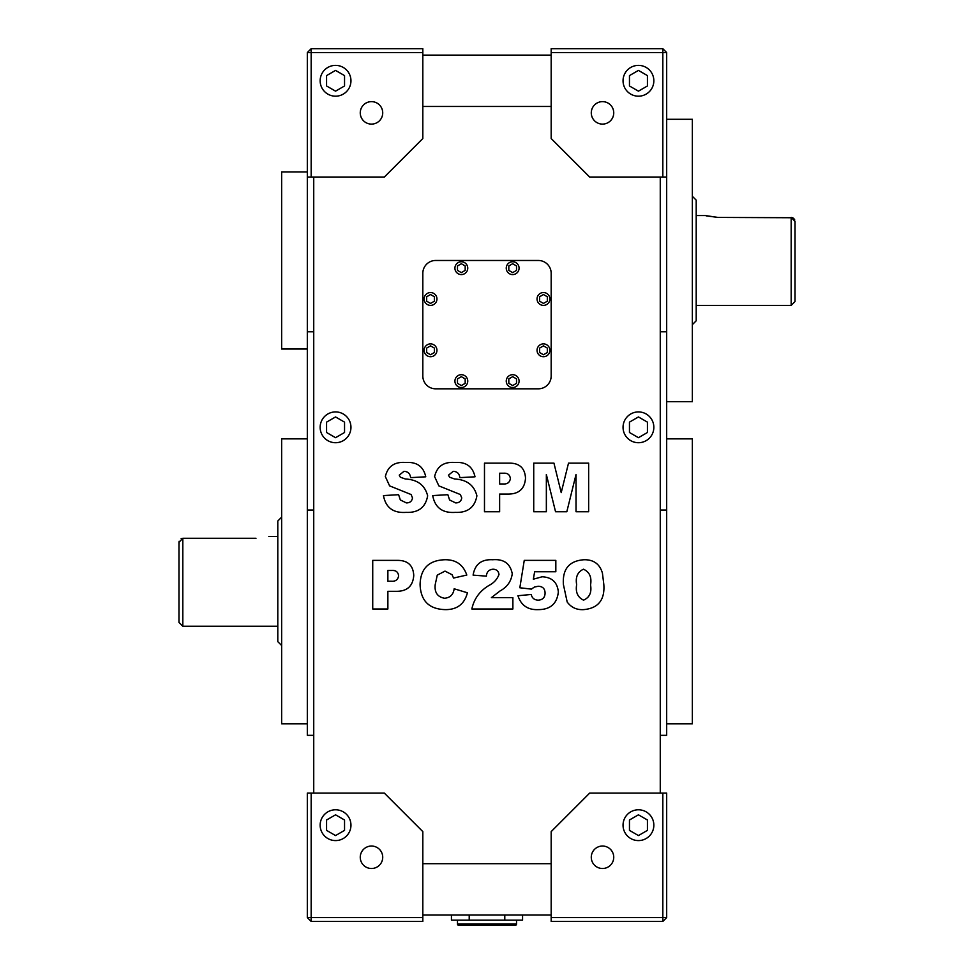 <?xml version="1.0" encoding="UTF-8"?>
<svg xmlns="http://www.w3.org/2000/svg" width="974" height="974" viewBox="0 0 974 974"><rect width="100%" height="100%" fill="white"/><g stroke="black" fill="none" stroke-linecap="round" stroke-linejoin="round"><path stroke-width="1.46" d="M457.476 920.162L457.476 924.022A1.278 1.278 0 0 0 458.766 925.3L515.234 925.3A1.278 1.278 0 0 0 516.524 924.022L516.524 920.162M335.555 411.917A15.401 15.401 0 0 0 320.154 427.318A15.401 15.401 0 0 0 335.555 442.72A15.401 15.401 0 0 0 350.957 427.318A15.401 15.401 0 0 0 335.555 411.917M638.445 411.917A15.401 15.401 0 0 0 623.043 427.318A15.401 15.401 0 0 0 638.445 442.72A15.401 15.401 0 0 0 653.846 427.318A15.401 15.401 0 0 0 638.445 411.917M638.445 809.784A15.401 15.401 0 0 0 623.043 825.185A15.401 15.401 0 0 0 638.445 840.586A15.401 15.401 0 0 0 653.846 825.185A15.401 15.401 0 0 0 638.445 809.784M335.555 809.784A15.401 15.401 0 0 0 320.154 825.185A15.401 15.401 0 0 0 335.555 840.586A15.401 15.401 0 0 0 350.957 825.185A15.401 15.401 0 0 0 335.555 809.784M335.555 65.38A15.401 15.401 0 0 0 320.154 80.781A15.401 15.401 0 0 0 335.555 96.183A15.401 15.401 0 0 0 350.957 80.781A15.401 15.401 0 0 0 335.555 65.38M638.445 65.38A15.401 15.401 0 0 0 623.043 80.781A15.401 15.401 0 0 0 638.445 96.183A15.401 15.401 0 0 0 653.846 80.781A15.401 15.401 0 0 0 638.445 65.38M692.356 196.298L696.203 200.145L696.203 320.787L692.356 324.646M281.644 645.506L277.797 641.659L277.797 521.017L281.644 517.157M795.028 260.472L795.028 301.538L791.18 305.386L791.18 217.421L795.028 221.451L795.028 260.472M255.979 538.281C272.525 536.248 272.525 536.248 255.979 538.281L182.82 538.281L182.82 626.258L178.972 622.41L178.972 542.323L182.82 538.281L181.127 538.695M179.094 541.276L178.972 546.037M512.665 387.53A6.416 6.416 0 0 0 519.081 381.114A6.416 6.416 0 0 0 512.665 374.698A6.416 6.416 0 0 0 506.249 381.114A6.416 6.416 0 0 0 512.665 387.53M461.335 387.53A6.416 6.416 0 0 0 467.751 381.114A6.416 6.416 0 0 0 461.335 374.698A6.416 6.416 0 0 0 454.919 381.114A6.416 6.416 0 0 0 461.335 387.53M430.532 356.728A6.416 6.416 0 0 0 436.949 350.311A6.416 6.416 0 0 0 430.532 343.895A6.416 6.416 0 0 0 424.116 350.311A6.416 6.416 0 0 0 430.532 356.728M430.532 305.386A6.416 6.416 0 0 0 436.949 298.969A6.416 6.416 0 0 0 430.532 292.553A6.416 6.416 0 0 0 424.116 298.969A6.416 6.416 0 0 0 430.532 305.386M461.335 274.583A6.416 6.416 0 0 0 467.751 268.167A6.416 6.416 0 0 0 461.335 261.75A6.416 6.416 0 0 0 454.919 268.167A6.416 6.416 0 0 0 461.335 274.583M512.665 274.583A6.416 6.416 0 0 0 519.081 268.167A6.416 6.416 0 0 0 512.665 261.75A6.416 6.416 0 0 0 506.249 268.167A6.416 6.416 0 0 0 512.665 274.583M543.468 356.728A6.416 6.416 0 0 0 549.884 350.311A6.416 6.416 0 0 0 543.468 343.895A6.416 6.416 0 0 0 537.051 350.311A6.416 6.416 0 0 0 543.468 356.728M543.468 305.386A6.416 6.416 0 0 0 549.884 298.969A6.416 6.416 0 0 0 543.468 292.553A6.416 6.416 0 0 0 537.051 298.969A6.416 6.416 0 0 0 543.468 305.386M696.203 215.546L705.188 215.546L718.021 217.421L792.69 217.738M307.321 349.033L281.644 349.033L281.644 171.911L307.321 171.911M307.321 438.872L281.644 438.872L281.644 723.792L307.321 723.792M666.679 119.291L692.356 119.291L692.356 401.653L666.679 401.653M666.679 438.872L692.356 438.872L692.356 723.792L666.679 723.792M371.484 101.637A11.225 11.225 0 0 0 360.258 112.874A11.225 11.225 0 0 0 371.484 124.1A11.225 11.225 0 0 0 382.721 112.874A11.225 11.225 0 0 0 371.484 101.637M602.516 101.637A11.225 11.225 0 0 0 591.279 112.874A11.225 11.225 0 0 0 602.516 124.1A11.225 11.225 0 0 0 613.742 112.874A11.225 11.225 0 0 0 602.516 101.637M602.516 846.041A11.225 11.225 0 0 0 591.279 857.278A11.225 11.225 0 0 0 602.516 868.504A11.225 11.225 0 0 0 613.742 857.278A11.225 11.225 0 0 0 602.516 846.041M371.484 846.041A11.225 11.225 0 0 0 360.258 857.278A11.225 11.225 0 0 0 371.484 868.504A11.225 11.225 0 0 0 382.721 857.278A11.225 11.225 0 0 0 371.484 846.041M307.321 177.049L307.321 52.547L311.169 52.547L311.169 48.7L422.826 48.7L422.826 52.547L311.169 52.547L311.169 177.049L307.321 177.049L307.321 735.346L313.738 735.346M551.174 52.547L551.174 48.7L662.831 48.7L662.831 52.547L551.174 52.547L551.174 138.539L589.672 177.049L662.831 177.049L662.831 52.547L666.679 52.547L666.679 735.346L660.262 735.346M551.174 106.458L422.826 106.458M313.738 793.104L313.738 177.049M422.826 863.694L551.174 863.694M660.262 177.049L660.262 793.104M538.342 260.472L435.658 260.472A12.832 12.832 0 0 0 422.826 273.304L422.826 375.976A12.832 12.832 0 0 0 435.658 388.821L538.342 388.821A12.832 12.832 0 0 0 551.174 375.976L551.174 273.304A12.832 12.832 0 0 0 538.342 260.472M718.021 217.421L706.454 215.899M795.028 252.388L795.028 221.451M311.169 921.453L307.321 917.593L307.321 793.104L384.328 793.104L422.826 831.613L422.826 921.453L311.169 921.453L311.169 917.593L422.826 917.593M662.831 921.453L551.174 921.453L551.174 917.593L662.831 917.593L662.831 793.104L666.679 793.104L666.679 917.593L662.831 917.593L662.831 921.453L666.679 917.593M662.831 793.104L589.672 793.104L551.174 831.613L551.174 917.593M666.679 177.049L662.831 177.049M311.169 177.049L384.328 177.049L422.826 138.539L422.826 52.547M311.169 793.104L311.169 917.593L307.321 917.593M551.174 915.036L422.826 915.036M422.826 55.116L551.174 55.116M794.747 219.941L794.443 219.32M794.407 219.247L792.873 217.835M539.62 301.197L543.468 303.425L547.327 301.197L547.327 296.753L543.468 294.525L539.62 296.753L539.62 301.197M539.62 352.539L543.468 354.755L547.327 352.539L547.327 348.083L543.468 345.867L539.62 348.083L539.62 352.539M508.818 270.395L512.665 272.623L516.524 270.395L516.524 265.951L512.665 263.723L508.818 265.951L508.818 270.395M457.476 270.395L461.335 272.623L465.182 270.395L465.182 265.951L461.335 263.723L457.476 265.951L457.476 270.395M426.673 301.197L430.532 303.425L434.38 301.197L434.38 296.753L430.532 294.525L426.673 296.753L426.673 301.197M426.673 352.539L430.532 354.755L434.38 352.539L434.38 348.083L430.532 345.867L426.673 348.083L426.673 352.539M465.182 378.886L461.335 376.67L457.476 378.886L457.476 383.342L461.335 385.558L465.182 383.342L465.182 378.886M516.524 378.886L512.665 376.67L508.818 378.886L508.818 383.342L512.665 385.558L516.524 383.342L516.524 378.886M533.728 511.74L533.728 463.125L553.938 463.125L561.219 492.625L568.512 463.125L588.649 463.125L588.649 511.74L576.024 511.74L576.024 474.521L566.819 511.74L555.545 511.74L546.353 474.521L546.353 511.74L533.728 511.74M484.48 511.74L484.48 463.125L509.317 463.125C519.556 463.113 524.962 468.153 525.51 478.222C524.694 488.936 518.777 494.22 507.771 494.062L499.625 494.062L499.625 511.74L484.48 511.74M499.625 483.956L503.047 483.956C507.247 484.309 509.694 482.532 510.364 478.636C509.901 474.764 507.649 472.962 503.607 473.218L499.625 473.218L499.625 483.956M455.333 512.373C442.549 513.261 435.001 507.673 432.7 495.583L447.857 494.695L449.586 499.966L455.625 502.901C459.144 502.925 461.177 501.257 461.749 497.909L460.361 494.536L438.848 485.868L434.599 476.578C436.985 466.29 443.827 461.591 455.114 462.492C466.12 461.773 472.755 466.546 475.008 476.81L459.85 477.637C459.387 473.632 457.171 471.526 453.227 471.331L448.49 475.142L449.586 477.223L454.627 479.001C466.765 479.61 474.192 485.21 476.895 495.803C474.837 507.357 467.642 512.884 455.333 512.373M406.085 512.373C393.301 513.261 385.753 507.673 383.452 495.583L398.609 494.695L400.338 499.966L406.377 502.901C409.896 502.925 411.941 501.257 412.501 497.909L411.113 494.536L389.6 485.868L385.351 476.578C387.737 466.29 394.58 461.591 405.866 462.492C416.872 461.773 423.507 466.546 425.76 476.81L410.602 477.637C410.139 473.632 407.923 471.526 403.979 471.331L399.243 475.142L400.338 477.223L405.391 479.001C417.517 479.61 424.944 485.21 427.647 495.803C425.589 507.357 418.394 512.884 406.085 512.373M567.172 601.981L563.398 584.485C562.363 569.084 569.218 560.829 583.937 559.746C593.556 559.526 599.716 563.97 602.419 573.065L603.807 584.315C605 599.911 598.255 608.348 583.572 609.627C576.669 610.004 571.202 607.459 567.172 601.981M576.657 584.631C575.391 592.18 577.692 597.354 583.548 600.154C589.514 597.549 591.839 592.496 590.548 584.984C591.888 577.217 589.526 571.957 583.475 569.218C577.606 571.908 575.342 577.046 576.657 584.631M519.836 587.76L524.255 560.379L555.825 560.379L555.825 571.738L534.641 571.738L533.35 579.201L542.092 576.791C551.966 577.229 557.384 582.294 558.346 591.997C557.006 603.71 550.347 609.578 538.391 609.627C527.932 610.089 521.114 605.451 517.937 595.735L531.195 594.469C532.072 598.146 534.422 600.033 538.232 600.154C542.652 599.899 544.941 597.561 545.087 593.142C544.977 588.71 542.688 586.409 538.22 586.263L534.397 587.054L531.378 589.124L519.836 587.76M512.884 597.622L512.884 608.994L471.842 608.994C474.094 598.608 479.951 590.682 489.423 585.191C494.11 582.696 497.3 579.116 498.992 574.441C498.505 571.081 496.509 569.327 493.027 569.218C488.936 569.583 486.708 571.896 486.367 576.158L473.108 575.123C474.922 564.299 481.436 559.161 492.686 559.746C503.753 558.845 510.279 563.532 512.251 573.771C511.192 581.368 507.15 587.078 500.125 590.901L491.383 597.622L512.884 597.622M444.521 598.255C450.134 597.793 453.348 594.639 454.164 588.783L467.423 592.776C464.452 604.075 457.11 609.7 445.374 609.627C429.144 609.237 420.707 600.885 420.074 584.558C420.549 568.646 428.718 560.379 444.594 559.746C455.783 559.466 463.174 564.567 466.802 575.05L453.543 578.057L452.094 574.745L445.008 571.105L437.265 575.123L435.232 584.485C434.319 592.338 437.423 596.928 444.521 598.255M372.725 608.994L372.725 560.379L397.562 560.379C407.802 560.367 413.207 565.407 413.755 575.476C412.939 586.19 407.022 591.474 396.016 591.315L387.871 591.315L387.871 608.994L372.725 608.994M387.871 581.21L391.292 581.21C395.505 581.563 397.94 579.786 398.609 575.89C398.159 572.018 395.907 570.216 391.852 570.472L387.871 570.472L387.871 581.21M662.831 48.7L666.679 52.547M307.321 52.547L311.169 48.7M629.46 85.968L638.445 91.166L647.43 85.968L647.43 75.595L638.445 70.408L629.46 75.595L629.46 85.968M326.57 85.968L335.555 91.166L344.54 85.968L344.54 75.595L335.555 70.408L326.57 75.595L326.57 85.968M326.57 830.372L335.555 835.57L344.54 830.372L344.54 819.998L335.555 814.812L326.57 819.998L326.57 830.372M629.46 830.372L638.445 835.57L647.43 830.372L647.43 819.998L638.445 814.812L629.46 819.998L629.46 830.372M629.46 432.505L638.445 437.691L647.43 432.505L647.43 422.132L638.445 416.945L629.46 422.132L629.46 432.505M326.57 432.505L335.555 437.691L344.54 432.505L344.54 422.132L335.555 416.945L326.57 422.132L326.57 432.505M504.788 915.036L504.788 920.162L522.563 920.162L522.563 915.036M504.788 920.162L469.212 920.162L469.212 915.036M469.212 920.162L451.437 920.162L451.437 915.036M457.476 924.022L516.524 924.022M307.321 510.035L313.738 510.035M666.679 510.035L660.262 510.035M666.679 331.769L660.262 331.769M307.321 331.769L313.738 331.769M182.82 626.258L277.797 626.258M791.18 305.386L696.203 305.386M268.812 536.418L277.797 536.418"/></g></svg>
